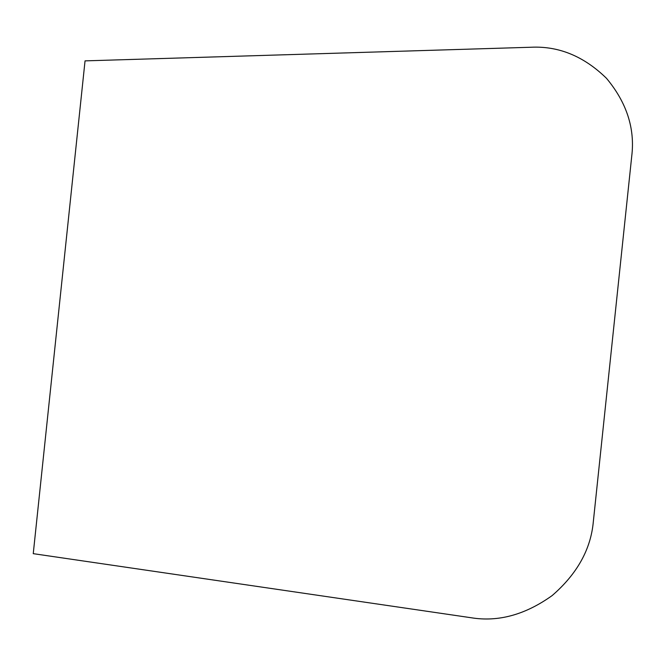 <?xml version="1.0" encoding="UTF-8"?>
<svg xmlns="http://www.w3.org/2000/svg" width="665" height="665" viewBox="0 0 665 665"><rect width="100%" height="100%" fill="white"/><g stroke="black" fill="none" stroke-linecap="round" stroke-linejoin="round"><path stroke-width="1" d="M33.25 553.662L85.045 60.872L531.219 47.24C558.874 45.96 583.97 56.326 606.505 78.329C626.679 102.551 635.092 128.461 631.75 156.067L593.33 521.643C590.861 549.298 577.129 573.945 552.141 595.582C525.275 614.768 498.318 622.166 471.261 617.76L33.25 553.662"/></g></svg>
